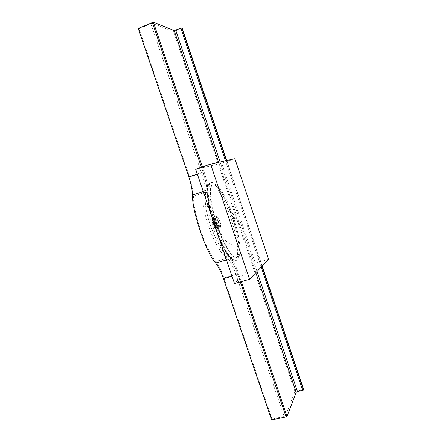 <?xml version="1.0" encoding="UTF-8"?>
<svg xmlns="http://www.w3.org/2000/svg" width="442" height="442" viewBox="0 0 442 442"><rect width="100%" height="100%" fill="white"/><g stroke="black" fill="none" stroke-linecap="round" stroke-linejoin="round"><path stroke-width="0.33" stroke-dasharray="2.21 1.66" d="M268.614 259.327L255.36 263.178L234.514 283.543M234.868 158.728L221.713 163.313L255.36 263.178M195.712 169.336L221.713 163.313M218.066 221.111L218.304 221.663C218.906 225.105 218.53 226.519 217.171 225.906L215.591 223.033L215.072 219.32C215.591 218.094 216.591 218.691 218.066 221.111L217.486 221.398C216.541 219.834 215.729 219.088 215.044 219.166C214.392 219.63 214.414 220.967 215.099 223.166L215.282 223.663C215.961 225.315 216.608 226.111 217.221 226.044C218 225.53 218.16 224.138 217.696 221.878L217.486 221.398M219.773 221.083C217.856 216.851 216.425 215.641 215.492 217.453L216.099 222.442L218.602 227.194C220.425 228.127 220.867 226.254 219.934 221.58L219.773 221.083M213.503 217.652C212.95 221.133 216.254 229.282 218.149 228.923L218.508 228.807C221.044 227.431 217.547 216.088 214.591 216.182L213.503 217.652C205.812 201.43 201.121 189.496 210.657 183.75C218.812 185.176 229.823 211.237 234.685 231.044L237.232 244.691C238.371 253.78 237.398 258.824 234.321 259.813L234.315 259.813C226.79 259.161 214.956 232.509 210.044 211.596C206.961 198.955 206 186.137 209.641 184.043L210.657 183.75M216.702 228.155C215.663 227.967 214.641 226.503 213.646 223.751C212.608 220.403 212.58 218.376 213.558 217.663L213.784 217.63C214.989 217.829 216.188 219.238 217.376 221.862C218.182 225.265 218.017 227.354 216.873 228.127L217.116 228.116C217.254 229.006 216.348 227.403 214.409 223.315C213.525 218.856 213.304 216.928 213.751 217.547L212.668 217.95C211.735 218.646 211.768 220.668 212.779 224.028C213.884 226.984 214.956 228.442 216 228.403C216.934 227.696 216.9 225.674 215.889 222.332C214.795 219.381 213.724 217.923 212.668 217.95M236.166 230.857C231.846 213.63 224.193 194.364 216.177 185.204C212.685 181.712 210.121 181.574 208.497 184.8C206.895 190.088 207.944 200.32 210.458 211.116C214.978 229.873 223.906 251.332 231.846 258.962C240.266 266.427 240.724 248.172 236.166 230.857L234.685 231.044M221.149 235.669C214.331 219.21 208.911 197.336 210.873 187.082C213.519 177.292 223.718 191.784 229.718 207.221C235.873 222.519 240.94 241.918 239.813 253.443C238.172 265.051 227.851 252.57 221.149 235.669L220.635 235.575C225.558 247.531 232.205 258.349 236.26 257.559C238.829 256.25 239.63 251.553 238.647 243.476C237.045 231.707 233.79 219.779 228.873 207.696C224.216 196.22 217.702 184.811 213.204 184.695L212.525 184.839C206.453 188.524 212.784 217.16 220.635 235.575M220.072 221.541C220.917 224.757 220.906 226.862 220.033 227.851C218.757 228.127 217.447 226.321 216.099 222.431L215.387 217.464C216.37 215 217.934 216.359 220.072 221.541L219.934 221.58M235.641 215.188C235.111 213.735 234.608 213.005 234.144 213.005C233.735 213.331 233.785 214.315 234.282 215.961C234.818 217.42 235.315 218.149 235.779 218.144C236.188 217.818 236.138 216.834 235.641 215.188M233.962 215.724C233.426 214.271 232.923 213.541 232.453 213.547C232.044 213.873 232.089 214.856 232.586 216.503C233.122 217.956 233.625 218.685 234.089 218.679C234.503 218.354 234.459 217.365 233.962 215.724M215.364 222.619C214.646 220.68 213.939 219.718 213.248 219.74C212.635 220.199 212.657 221.53 213.32 223.735C214.044 225.674 214.751 226.635 215.436 226.608C216.05 226.149 216.028 224.818 215.364 222.619M189.585 177.093C191.905 184.065 193.182 190.452 193.414 196.248C193.574 213.939 205.757 249.542 215.679 261.559C218.818 265.686 221.569 271.145 223.934 277.93L271.996 419.016L284.14 416.497L285.593 415.657L294.98 391.529L173.612 31.713L152.529 23.293L150.833 23.608L139.059 28.78L189.585 177.093L203.11 172.441L152.529 23.293M262.189 266.045L226.707 160.545M294.98 391.529L303.748 389.606M182.143 28.05L173.612 31.713M223.934 277.93L235.951 274.476L284.14 416.497M139.059 28.78L138.252 28.487M271.615 419.9L271.996 419.016M285.593 415.657L237.487 273.819L235.951 274.476C233.58 267.642 230.868 262.134 227.807 257.951L215.679 261.559M218.149 228.923L217.016 228.105L216 228.403M214.591 216.182L213.784 217.63M210.044 211.596L210.458 211.116M229.718 207.221L228.873 207.696M215.282 223.663L215.79 223.575M237.232 244.691C230.315 246.686 224.072 241.387 218.508 228.807M237.487 273.819C235.017 266.675 232.188 260.913 229 256.531C218.823 242.454 208.442 212.011 207.281 192.541C206.933 186.474 205.547 179.772 203.11 172.441M197.303 174.026L204.06 171.7C206.359 178.568 207.674 184.833 208.005 190.502C209.243 211.027 220.193 243.199 230.895 257.973C233.862 262.062 236.498 267.465 238.796 274.167L237.829 274.581C235.597 268.067 233.039 262.83 230.149 258.863C226.171 253.321 222.398 246.161 218.829 237.382M203.243 191.502L206.878 190.281C206.563 184.784 205.287 178.695 203.055 172.026L201.458 167.325M226.497 259.946L230.149 258.863L230.895 257.973M211.497 215.812C208.9 206.442 207.359 197.933 206.878 190.281L208.005 190.502M232.033 276.244L237.829 274.581L240.31 281.902M255.835 272.697L218.619 162.341M202.458 166.977L204.06 171.7M241.321 281.615L238.796 274.167M150.833 23.608L201.502 172.955C203.834 179.977 205.16 186.386 205.48 192.193C206.624 212.182 217.249 243.415 227.807 257.951L229 256.531M193.414 196.248L205.48 192.193L207.281 192.541M261.233 267.045L225.486 160.816M220.116 162.01L257.012 271.465M226.42 160.606L261.968 266.283M215.436 226.608L217.171 225.906L218.602 227.194C217.994 225.901 218.917 229.177 216.127 222.425C215.364 219.044 215.149 217.381 215.492 217.453L215.072 219.32L213.248 219.74M210.552 211.204L208.994 203.69L207.801 193.193C207.884 188.657 208.149 186.104 208.596 185.535L209.641 184.043C206.303 185.811 204.055 189.496 202.9 195.088C202.668 198.497 202.906 202.58 203.607 207.342C205.254 215.271 207.077 222.044 209.083 227.652C211.536 234.895 215.271 242.664 220.293 250.957C223.011 254.741 226.21 257.509 229.89 259.255L233.199 259.526C230.917 258.2 228.199 254.863 225.028 249.52C222.16 244.487 219.32 238.227 216.497 230.741C213.718 222.851 211.735 216.337 210.552 211.204M221.166 235.58L215.757 220.481C212.486 209.469 210.729 200.11 210.48 192.403C210.508 185.728 212.563 184.458 212.525 184.839L212.525 184.839C207.967 186.789 205.392 190.557 204.79 196.126L205.911 208.878C207.856 217.215 209.707 223.702 211.469 228.354L216.403 239.973L222.663 250.879L227.227 255.669C231.166 257.774 234.177 258.404 236.26 257.559L234.962 257.355C234.702 257.548 233.415 256.382 231.094 253.863C229.757 252.249 227.674 248.84 224.84 243.636L221.166 235.58M232.453 213.547L234.144 213.005M234.089 218.679L235.779 218.144"/><path stroke-width="0.66" d="M268.614 259.327L249.526 279.294L234.514 283.543L195.712 169.336L210.591 164.126L234.868 158.728L268.614 259.327M249.526 279.294L210.591 164.126M261.968 266.283L303.593 390.037L303.748 389.606L262.189 266.045M226.707 160.545L182.143 28.05L181.778 27.89L226.42 160.606M303.593 390.037L297.521 391.651L296.195 392.391L287.002 416.375L286.096 416.905L271.615 419.9L223.503 278.692C221.276 272.233 218.674 267.051 215.702 263.145C206.348 253.31 191.811 210.806 192.508 195.121C192.292 189.635 191.071 183.579 188.845 176.966L197.303 174.026M188.845 176.966L138.252 28.487L153.352 22.122L174.187 30.57L181.778 27.89M192.508 195.121L203.243 191.502M215.702 263.145L226.497 259.946M218.829 237.382L211.497 215.812M223.503 278.692L232.033 276.244M296.195 392.391L255.835 272.697M218.619 162.341L174.187 30.57M153.352 22.122L202.458 166.977M287.002 416.375L241.321 281.615M302.77 390.501L261.233 267.045M225.486 160.816L180.828 28.078M175.717 30.271L220.116 162.01M257.012 271.465L297.521 391.651M286.096 416.905L240.31 281.902M152.286 22.321L201.458 167.325"/></g></svg>
